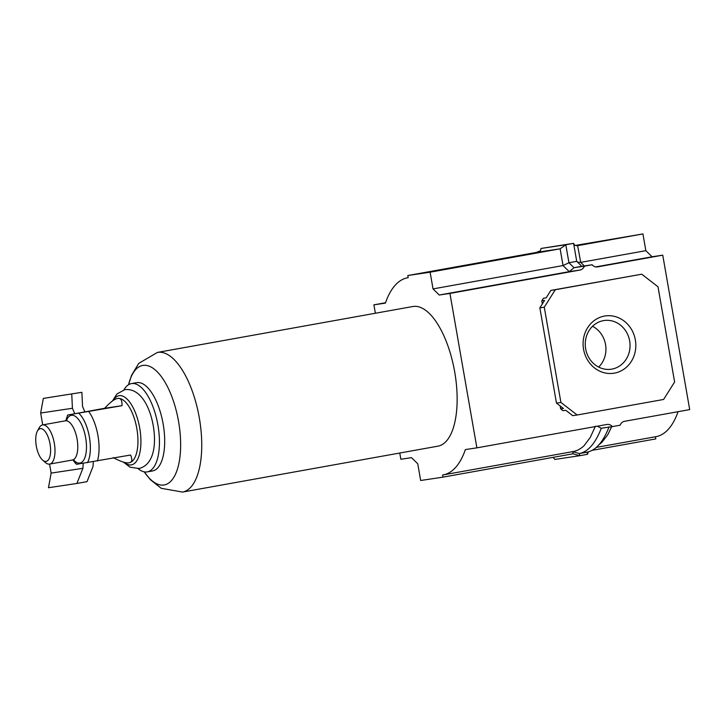 <?xml version="1.0" encoding="UTF-8"?>
<svg xmlns="http://www.w3.org/2000/svg" width="726" height="726" viewBox="0 0 726 726"><rect width="100%" height="100%" fill="white"/><g stroke="black" fill="none" stroke-linecap="round" stroke-linejoin="round"><path stroke-width="1.09" d="M604.477 316.073A28.958 26.308 -98.5 0 1 635.35 339.95A28.958 26.308 -98.5 0 1 614.432 373.128A28.958 26.308 -98.5 0 1 583.559 349.251A28.958 26.308 -98.5 0 1 604.477 316.073M611.882 369.107A24.602 22.352 81.5 0 0 629.705 341.238A24.602 22.352 81.5 0 0 603.996 320.538A24.602 22.352 81.5 0 0 603.424 320.638A24.602 22.352 81.5 0 0 585.601 348.507A24.602 22.352 81.5 0 0 611.301 369.207A24.602 22.352 81.5 0 0 611.882 369.107M592.534 326.292A24.602 22.352 -98.5 0 1 598.66 367.075M597.335 426.198L601.282 428.258C595.465 443.287 588.151 451.726 579.348 453.559L579.72 455.71L572.995 453.786L442.987 477.145L420.672 480.494L417.749 463.769L411.515 457.661L400.852 459.259L399.763 453.024M476.882 447.851L606.891 424.483A6.534 5.935 -98.5 0 1 607.045 424.456A6.534 5.935 -98.5 0 1 612.363 426.598L620.149 425.2A6.534 5.935 -98.5 0 1 624.569 421.307L689.7 409.6L662.747 255.171L597.616 266.878A6.534 5.935 -98.5 0 1 597.462 266.905A6.534 5.935 -98.5 0 1 592.144 264.763L584.357 266.17A6.534 5.935 -98.5 0 1 579.947 270.054L569.284 271.66L563.04 265.553L568.939 262.73L576.725 261.333L581.816 266.315L574.03 267.712L569.284 271.66L439.266 295.019L449.929 293.422L476.882 447.851L465.375 449.575A105.388 44.023 79.8 0 1 443.132 474.913A105.388 44.023 79.8 0 1 442.606 475.004L442.987 477.145M595.384 426.207L590.329 437.324L584.23 445.519C580.746 448.931 576.88 450.973 572.623 451.636L579.348 453.559L587.461 452.107M385.533 302.742L373.899 304.838L385.406 303.105A105.388 44.023 79.8 0 1 407.649 277.768A105.388 44.023 79.8 0 1 408.175 277.677L407.794 275.535L430.11 272.186L433.032 288.912L439.266 295.019M579.947 270.054L449.929 293.422M662.747 255.171L652.084 256.777L645.85 250.67L642.927 233.935L577.796 245.642C575.7 245.942 574.302 245.179 573.585 243.337L565.799 244.744L560.127 248.818L563.04 265.553L433.032 288.912M407.794 275.535L537.812 252.167L560.127 248.818L430.11 272.186M658.001 286.77L641.748 274.201L555.299 289.738L544.282 307.207L560.908 402.431L577.161 415L663.609 399.463L674.617 381.994L658.001 286.77M375.369 313.26L373.899 304.838M642.927 233.935L575.4 245.415M596.318 447.388L655.95 436.671A105.388 44.023 -100.2 0 0 678.066 411.687M591.944 450.374L655.805 438.903L655.433 436.762M611.691 426.697L607.78 434.711L601.899 442.343L599.168 444.675M542.34 303.913L541.805 300.809L543.384 298.295L546.206 297.787M577.161 415L572.723 415.662L565.763 410.29L563.004 410.698L560.663 408.892L560.154 405.943M652.084 256.777L595.783 266.896M645.85 250.67L580.718 262.376L577.642 245.669M555.299 289.738L550.862 290.409L546.152 297.878L543.384 298.295M541.805 300.809L544.564 300.392L539.854 307.869L556.47 403.102L563.43 408.475L560.663 408.892M544.282 307.207L539.854 307.869M641.748 274.201L550.862 290.409M560.908 402.431L556.47 403.102M537.812 252.167C539.872 251.722 540.924 250.488 540.97 248.464L573.585 243.337L576.725 261.333M584.357 266.17L574.03 267.712L568.939 262.73L565.799 244.744L540.97 248.464M577.569 262.15L580.718 262.376L584.348 265.934M581.816 266.315L592.144 264.763M540.226 250.833L536.332 252.439M601.282 428.258L612.363 426.598M609.069 426.861C603.252 441.889 595.937 450.32 587.134 452.162L587.506 454.313L579.72 455.71L554.891 459.44L553.076 457.362M573.15 453.759L572.623 451.645M588.26 451.935L587.506 454.313M123.964 389.835A44.858 18.74 79.8 0 1 131.424 383.6L136.688 382.656A44.858 18.74 79.8 0 1 163.15 424.02A44.858 18.74 79.8 0 1 152.551 470.947L147.296 471.891A44.858 18.74 79.8 0 1 138.121 468.642M131.424 383.6A44.858 18.74 79.8 0 1 157.896 424.964A44.858 18.74 79.8 0 1 147.296 471.891M182.535 492.065A70.939 29.63 79.8 0 0 199.305 417.84A70.939 29.63 79.8 0 0 157.442 352.419L412.84 306.517A70.939 29.63 79.8 0 1 454.703 371.939A70.939 29.63 79.8 0 1 437.941 446.163L182.535 492.065L161.226 488.308L150.355 479.659L144.22 471.846M124.219 462.317A35.138 14.674 -100.2 0 0 139.719 428.113A35.138 14.674 -100.2 0 0 113.202 400.471M117.721 398.456A32.661 13.64 -100.2 0 0 117.558 398.483L117.721 398.456C120.815 397.875 122.231 400.289 121.977 405.689L67.699 414.991L65.912 420.681A28.296 11.825 -100.2 0 1 67.954 414.982L104.653 408.284C110.406 402.059 114.762 398.783 117.721 398.456A32.661 13.64 -100.2 0 1 136.833 428.603A32.661 13.64 -100.2 0 1 129.119 462.771L128.956 462.798C126.025 463.342 120.797 461.618 113.256 457.616M50.049 444.003A16.634 6.951 -100.2 0 0 37.416 431.053A16.634 6.951 -100.2 0 0 36.3 446.063A16.634 6.951 -100.2 0 0 42.643 460.139A16.634 6.951 -100.2 0 0 50.049 444.003M37.416 431.053L39.204 427.786A19.901 8.313 79.8 0 1 42.571 424.919A19.901 8.313 79.8 0 1 54.323 443.268A19.901 8.313 79.8 0 1 49.613 464.095A19.901 8.313 79.8 0 1 45.457 462.58L42.643 460.139M76.557 464.313A28.296 11.825 -100.2 0 1 72.981 459.939L76.557 464.313L130.589 455.02C132.622 459.839 132.078 462.435 128.956 462.798M104.653 408.284L121.977 405.689M49.568 464.105L51.138 473.098L48.47 487.727L76.902 483.462L82.9 468.324L83.218 463.351M43.324 398.402L81.884 392.312L43.324 398.402L40.656 413.04L42.725 424.891M81.884 392.312L82.537 406.451L84.869 411.842M40.656 413.04L72.418 408.275L71.756 394.136M51.138 473.098L82.9 468.324M93.336 461.691L93.019 466.509L87.029 481.647L76.902 483.462M74.751 413.666L72.418 408.275M157.442 352.419L138.766 363.363L131.588 375.251L128.556 384.707A60.703 25.356 79.8 0 1 153.703 368.717A60.703 25.356 79.8 0 1 178.56 421.443A60.703 25.356 79.8 0 1 173.133 478.416A60.703 25.356 79.8 0 1 144.229 471.855M87.456 462.671A28.296 11.825 -100.2 0 0 89.398 437.07A28.296 11.825 -100.2 0 0 78.853 413.339M97.42 460.974A32.661 13.64 -100.2 0 0 97.946 435.591A32.661 13.64 -100.2 0 0 88.817 411.651M73.589 459.985A24.267 10.137 -100.2 0 0 84.053 459.522A24.267 10.137 -100.2 0 0 85.65 437.696A24.267 10.137 -100.2 0 0 76.575 417.323A24.267 10.137 -100.2 0 0 66.483 420.418M74.097 460.139L72.4 460.003A19.901 8.313 -100.2 0 0 77.101 439.176A19.901 8.313 -100.2 0 0 65.358 420.826L42.571 424.919M573.15 451.554L443.132 474.913M408.166 277.677L407.649 277.768M123.366 462.081L130.045 467.19L139.047 468.506C154.084 464.776 156.453 444.067 153.25 425.681C149.964 406.896 140.381 387.856 124.872 389.644L116.922 393.973L112.466 400.979M72.4 460.003L49.613 464.095M66.91 420.109L65.358 420.826"/></g></svg>
